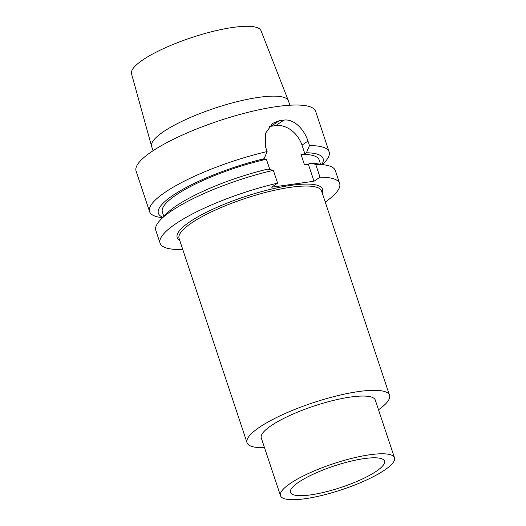 <?xml version="1.0" encoding="UTF-8"?>
<svg xmlns="http://www.w3.org/2000/svg" width="526" height="526" viewBox="0 0 526 526"><rect width="100%" height="100%" fill="white"/><g stroke="black" fill="none" stroke-linecap="round" stroke-linejoin="round"><path stroke-width="0.79" d="M273.342 170.319L267.537 169.148A86.797 19.732 -18.4 0 0 166.361 213.839L160.739 219.585A94.614 21.507 161.6 0 1 273.342 170.319L277.61 183.147A94.614 21.507 161.6 0 0 160.088 243.216A94.614 21.507 161.6 0 0 181.648 249.495L182.548 248.883M277.61 183.147L271.633 187.203L314.009 181.233L319.986 177.183A94.614 21.507 161.6 0 1 339.638 183.489A94.614 21.507 161.6 0 1 325.246 202.063M378.51 409.767A75.087 17.069 161.6 0 0 389.529 395.309A75.087 17.069 161.6 0 0 336.91 395.848A75.087 17.069 161.6 0 0 259.423 427.296A75.087 17.069 -18.4 0 0 247.029 442.708L179.077 238.442A75.087 17.069 161.6 0 1 191.477 223.024A75.087 17.069 161.6 0 1 268.957 191.576A75.087 17.069 161.6 0 1 321.577 191.037L389.529 395.309M264.512 447.685A75.087 17.069 -18.4 0 1 247.029 442.708M375.275 400.049A60.069 13.656 161.6 0 0 333.182 400.483A60.069 13.656 161.6 0 0 271.199 425.639A60.069 13.656 -18.4 0 0 261.277 437.967L280.483 495.702A60.069 13.656 -18.4 0 1 290.398 483.368A60.069 13.656 161.6 0 1 352.387 458.212A60.069 13.656 161.6 0 1 394.48 457.778L375.275 400.049M280.483 495.702A60.069 13.656 -18.4 0 0 322.576 495.268A60.069 13.656 -18.4 0 0 384.559 470.106A60.069 13.656 161.6 0 0 394.48 457.778M376.32 471.27A49.562 11.263 161.6 0 0 384.368 460.75A49.562 11.263 161.6 0 0 349.027 461.637A49.562 11.263 161.6 0 0 298.636 482.21A49.562 11.263 161.6 0 0 290.365 492.02A49.562 11.263 161.6 0 0 324.437 492.204A49.562 11.263 161.6 0 0 376.32 471.27M151.573 146.281L131.52 73.739A68.229 15.51 -18.4 0 1 142.842 59.905A68.229 15.51 161.6 0 1 212.879 31.422A68.229 15.51 161.6 0 1 260.995 30.666L288.393 100.768A72.101 16.391 161.6 0 0 237.542 101.564A72.101 16.391 161.6 0 0 163.533 131.664A72.101 16.391 -18.4 0 0 151.573 146.281A72.101 16.391 -18.4 0 0 151.626 146.465L153.046 150.738M289.879 105.22L288.458 100.946A72.101 16.391 161.6 0 0 288.393 100.768M322.405 164.559L324.213 162.712A94.614 21.507 161.6 0 0 329.138 151.909L315.633 111.328A94.614 21.507 161.6 0 0 249.331 112.005A94.614 21.507 161.6 0 0 151.705 151.633A94.614 21.507 -18.4 0 0 136.083 171.055L149.581 211.636A94.614 21.507 -18.4 0 1 165.21 192.214A94.614 21.507 161.6 0 1 267.103 151.567L264.072 158.74A86.797 19.732 161.6 0 0 180.714 190.537A86.797 19.732 161.6 0 0 162.961 217.317M329.138 151.909A94.614 21.507 161.6 0 0 309.479 145.603L307.98 141.099C304.179 129.159 293.738 118.56 283.862 120.125A94.614 21.507 161.6 0 0 279.155 120.783L272.711 123.334L265.406 133.459L265.61 147.07L267.103 151.567M321.82 164.467A86.797 19.732 161.6 0 0 306.448 152.77L309.479 145.603M306.448 152.77L304.889 153.829L302.003 145.156A24.032 18.219 55.9 0 0 275.788 125.602L271.074 126.266A24.032 18.219 55.9 0 0 269.036 126.694M320.59 164.276L319.124 159.871A82.595 18.772 -18.4 0 0 301.003 154.374L304.462 164.783L308.348 164.237L309.906 163.178L315.712 164.349L319.986 177.183M308.348 164.237L314.009 181.233M162.554 217.738L159.989 217.337A94.614 21.507 -18.4 0 1 149.581 211.636M160.739 219.585A94.614 21.507 161.6 0 0 155.821 230.388L160.088 243.216M339.638 183.489L335.371 170.654A94.614 21.507 161.6 0 0 324.963 164.954A94.614 21.507 161.6 0 0 315.712 164.349M309.906 163.178A86.797 19.732 -18.4 0 1 317.02 163.724L324.963 164.954M163.836 216.423L162.37 212.017A82.595 18.772 -18.4 0 1 266.406 159.246L269.851 169.609M264.072 158.74L262.513 159.792L266.406 159.246M301.003 154.374L304.889 153.829M322.195 192.904A76.592 17.411 161.6 0 0 275.742 188.13A76.592 17.411 161.6 0 0 189.833 221.801A76.592 17.411 161.6 0 0 179.695 240.31M302.003 145.156L307.98 141.099M271.074 126.266L279.155 120.783M275.788 125.602L283.862 120.125"/></g></svg>
